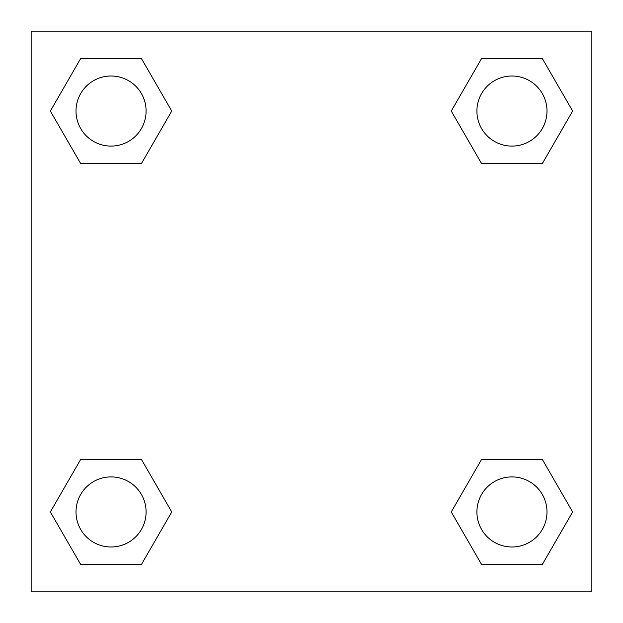 <?xml version="1.0" encoding="UTF-8"?>
<svg xmlns="http://www.w3.org/2000/svg" width="623" height="623" viewBox="0 0 623 623"><rect width="100%" height="100%" fill="white"/><g stroke="black" fill="none" stroke-linecap="round" stroke-linejoin="round"><path stroke-width="0.93" d="M542.298 163.615L481.602 163.615L542.298 163.615L572.646 111.05L542.298 163.615L481.602 163.615L451.254 111.05L481.602 58.484L451.254 111.05M80.702 58.484L141.398 58.484L80.702 58.484L141.398 58.484L171.746 111.05L141.398 163.615L80.702 163.615L141.398 163.615L80.702 163.615L50.354 111.05L80.702 58.484L50.354 111.05M80.702 459.385L141.398 459.385L80.702 459.385L50.354 511.95L80.702 459.385L141.398 459.385L171.746 511.95L141.398 564.516L80.702 564.516L141.398 564.516L80.702 564.516L50.354 511.95M496.57 459.385L481.602 459.385L496.57 459.385L481.602 459.385L451.254 511.95L481.602 459.385L542.298 459.385L481.602 459.385L542.298 459.385L572.646 511.95L542.298 564.516L481.602 564.516L542.298 564.516L481.602 564.516L451.254 511.95M591.85 31.15L31.15 31.15L31.15 591.85L591.85 591.85L591.85 31.15M481.602 58.484L542.298 58.484L481.602 58.484L542.298 58.484L572.646 111.05M546.994 511.95A35.044 35.044 0 0 0 494.428 481.602A35.044 35.044 0 0 0 494.428 542.298A35.044 35.044 0 0 0 546.994 511.95M146.094 511.95A35.044 35.044 0 0 0 93.528 481.602A35.044 35.044 0 0 0 93.528 542.298A35.044 35.044 0 0 0 146.094 511.95M546.994 111.05A35.044 35.044 0 0 0 494.428 80.702A35.044 35.044 0 0 0 494.428 141.398A35.044 35.044 0 0 0 546.994 111.05M146.094 111.05A35.044 35.044 0 0 0 93.528 80.702A35.044 35.044 0 0 0 93.528 141.398A35.044 35.044 0 0 0 146.094 111.05M126.43 459.385L141.398 459.385M496.57 163.615L481.602 163.615M141.398 163.615L126.43 163.615"/></g></svg>
